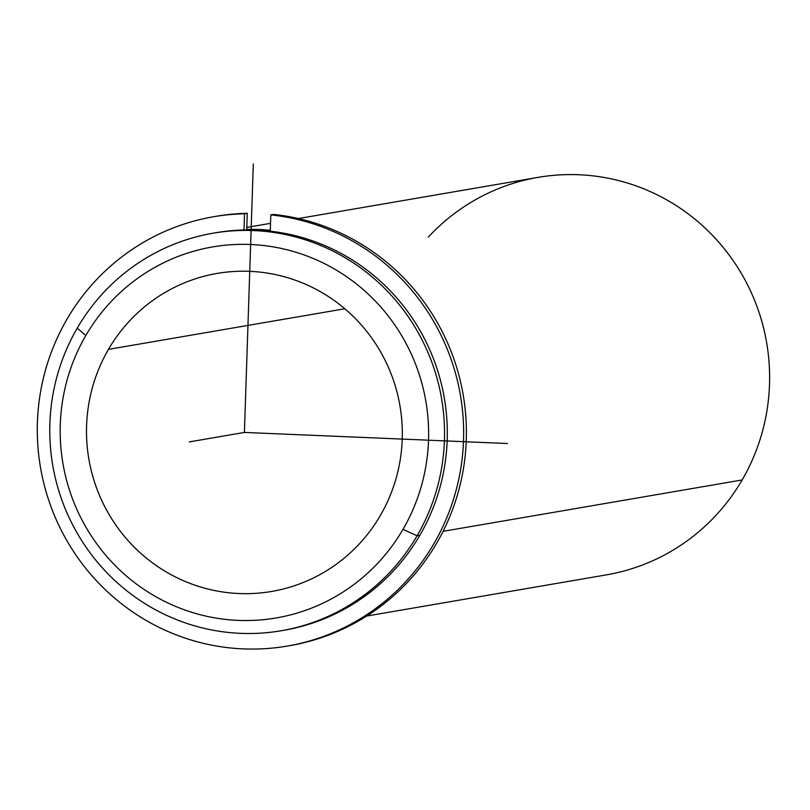 <?xml version="1.0" encoding="UTF-8"?>
<svg xmlns="http://www.w3.org/2000/svg" width="810" height="810" viewBox="0 0 810 810"><rect width="100%" height="100%" fill="white"/><g stroke="black" fill="none" stroke-linecap="round" stroke-linejoin="round"><path stroke-width="1.21" d="M108.469 349.373A161.332 157.808 80.3 0 1 217.09 273.436A161.332 157.808 80.3 0 1 374.25 341.668A161.332 157.808 80.3 0 1 380.346 515.504A161.332 157.808 80.3 0 1 271.714 591.442A161.332 157.808 80.3 0 1 114.554 523.219A161.332 157.808 80.3 0 1 108.469 349.373L344.827 308.772L108.469 349.373A161.332 157.808 -99.7 0 0 164.055 570.625A161.332 157.808 -99.7 0 0 380.346 515.504A161.332 157.808 -99.7 0 0 324.759 294.253A161.332 157.808 -99.7 0 0 108.469 349.373M246.736 229.453A201.67 197.255 80.3 0 1 270.307 230.273A201.67 197.255 -99.7 0 0 246.736 229.453M282.68 630.484A201.67 197.255 -99.7 0 0 419.833 535.329A201.67 197.255 -99.7 0 0 411.824 317.429A201.67 197.255 -99.7 0 0 214.397 232.976M417.079 535.795A201.67 197.255 -99.7 0 0 409.465 318.492A201.67 197.255 -99.7 0 0 213.02 233.209A201.67 197.255 -99.7 0 0 77.233 328.131A201.67 197.255 -99.7 0 0 84.847 545.434A201.67 197.255 -99.7 0 0 281.303 630.727A201.67 197.255 -99.7 0 0 417.079 535.795L419.833 535.329L417.079 535.795A201.67 197.255 80.3 0 1 146.721 604.706A201.67 197.255 80.3 0 1 77.233 328.131L85.809 335.532A188.224 184.113 80.3 0 1 338.145 271.218A188.224 184.113 80.3 0 1 402.995 529.345A188.224 184.113 80.3 0 1 150.66 593.659A188.224 184.113 80.3 0 1 85.809 335.532A188.224 184.113 -99.7 0 0 150.66 593.659A188.224 184.113 -99.7 0 0 402.995 529.345L417.079 535.795L402.995 529.345A188.224 184.113 -99.7 0 0 338.145 271.218A188.224 184.113 -99.7 0 0 85.809 335.532L77.233 328.131A201.67 197.255 80.3 0 1 347.601 259.23A201.67 197.255 80.3 0 1 417.079 535.795M213.02 233.209L215.774 232.733A201.67 197.255 80.3 0 1 412.219 318.026A201.67 197.255 80.3 0 1 419.833 535.329A201.67 197.255 80.3 0 1 284.057 630.251L281.303 630.727M298.384 218.548L538.093 177.37A201.67 197.255 80.3 0 1 734.548 262.653A201.67 197.255 80.3 0 1 742.163 479.955L443.08 531.33L742.163 479.955A201.67 197.255 80.3 0 1 606.376 574.877L366.667 616.056M742.163 479.955A201.67 197.255 -99.7 0 0 690.697 215.804A201.67 197.255 -99.7 0 0 428.277 237.158M213.587 216.746L216.351 216.27A217.799 213.04 80.3 0 1 247.273 213.303L244.519 213.779A217.799 213.04 -99.7 0 0 213.587 216.746A217.799 213.04 -99.7 0 0 40.5 467.471A217.799 213.04 -99.7 0 0 287.337 646.056A217.799 213.04 -99.7 0 0 463.482 424.491A217.799 213.04 -99.7 0 0 270.813 214.883L273.577 214.417A217.799 213.04 80.3 0 1 466.236 424.015A217.799 213.04 80.3 0 1 290.091 645.58L287.337 646.056M288.714 645.813A217.799 213.04 -99.7 0 0 466.266 424.734A217.799 213.04 -99.7 0 0 273.577 214.417L270.813 214.883L270.277 231.184L270.813 214.883A217.799 213.04 80.3 0 1 429.006 551.671A217.799 213.04 80.3 0 1 64.446 536.321A217.799 213.04 80.3 0 1 244.519 213.779L247.273 213.303L246.716 229.959L247.273 213.303A217.799 213.04 -99.7 0 0 214.974 216.513M243.972 229.999L244.519 213.779L243.972 229.999M253.307 163.944L244.407 432.439L507.435 443.515M244.407 432.439L189.307 441.906M270.54 223.327L246.797 227.407"/></g></svg>
